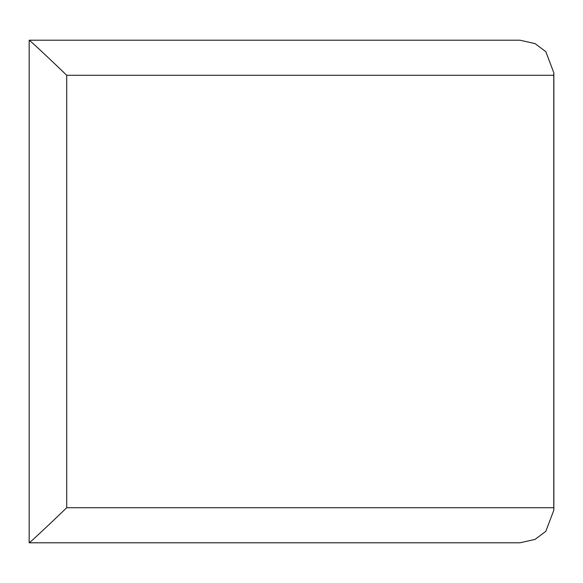 <?xml version="1.0" encoding="UTF-8"?>
<svg xmlns="http://www.w3.org/2000/svg" width="583" height="583" viewBox="0 0 583 583"><rect width="100%" height="100%" fill="white"/><g stroke="black" fill="none" stroke-linecap="round" stroke-linejoin="round"><path stroke-width="0.87" d="M141.538 40.212L520.043 40.212L535.048 43.594L545.797 51.647L553.85 72.853L553.763 75.273L66.717 75.273C51.326 60.421 30.899 41.189 29.172 40.212L141.538 40.212M141.538 542.788L29.172 542.788C30.899 541.811 51.326 522.579 66.717 507.727L553.763 507.727L553.85 510.147L545.797 531.353L535.048 539.406L520.043 542.788L141.538 542.788M29.172 542.788L29.172 40.212M518.79 542.788L520.043 542.788M66.717 75.273L66.717 507.727M553.763 507.727L553.763 75.273M553.85 510.147L553.85 72.853"/></g></svg>
